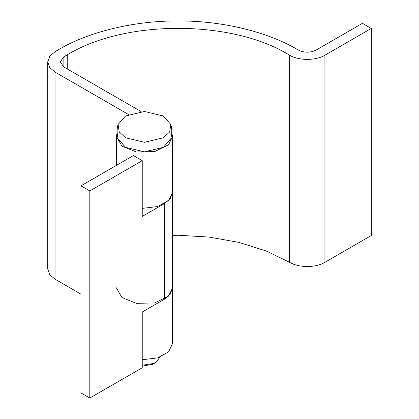 <?xml version="1.0" encoding="UTF-8"?>
<svg xmlns="http://www.w3.org/2000/svg" width="419" height="419" viewBox="0 0 419 419"><rect width="100%" height="100%" fill="white"/><g stroke="black" fill="none" stroke-linecap="round" stroke-linejoin="round"><path stroke-width="0.63" d="M160 357.072L156.318 362.163L154.155 363.367L142.24 365.232M155.486 362.681L152.726 364.273L142.24 366.133M125.58 137.783L119.232 131.927L118.085 124.501L125.58 115.995L144.445 111.485L163.316 115.995L170.805 124.501L169.664 131.927L163.316 137.783L144.445 142.292L125.58 137.783M170.805 124.501C172.073 128.502 172.073 133.284 170.805 138.836L163.316 147.341L144.445 151.851L125.58 147.341L118.085 138.836C116.817 133.284 116.817 128.502 118.085 124.501M116.346 287.801L121.95 297.521L136.4 303.346L154.642 302.916L168.579 296.113L172.544 287.801L170.287 294.169L164.316 299.271L142.24 312.019L142.24 367.777L89.807 398.05L80.977 392.954L80.977 185.837L133.41 155.564L142.24 160.666L89.807 190.933L89.807 398.05M142.24 160.666L142.24 216.424L164.316 203.681L170.287 198.58L172.544 192.211L168.579 200.523L157.565 206.557L142.24 208.379M80.977 294.175L55.041 279.201L49.777 274.728L47.724 269.003L47.724 61.886L49.777 56.162L55.041 51.689L58.906 49.458C89.179 31.525 135.473 20.521 178.845 20.95C222.217 20.735 268.343 31.97 298.349 50.055C304.241 52.888 310.154 52.904 316.088 50.097L362.445 23.333L371.276 28.429L324.919 55.198C315.68 60.818 298.595 60.776 289.445 55.109L289.445 262.221L266.07 250.939L238.783 242.36L209.097 237.07L178.787 235.274L172.544 235.331M171.748 132.614L172.544 136.447L172.544 343.564L168.579 351.876L157.565 357.91L142.24 359.738M371.276 28.429L371.276 235.546L324.919 262.31C315.68 267.935 298.595 267.893 289.445 262.221M128.539 114.518L55.041 72.084L49.777 67.616L47.724 61.886M172.544 136.447L168.579 144.759L154.642 151.563L136.4 151.992L121.95 146.168L116.346 136.442L117.147 132.614M63.871 66.988L60.21 61.886L63.871 56.79L63.871 66.988L141.145 111.601M289.445 55.109C232.252 19.683 125.459 19.415 67.737 54.554L63.871 56.79M89.807 190.933L80.977 185.837M55.041 72.084L55.041 279.201M67.737 54.554L67.737 69.219M324.919 55.198L324.919 262.31M164.316 203.681L164.316 299.271M116.346 165.416L116.346 136.447"/></g></svg>
